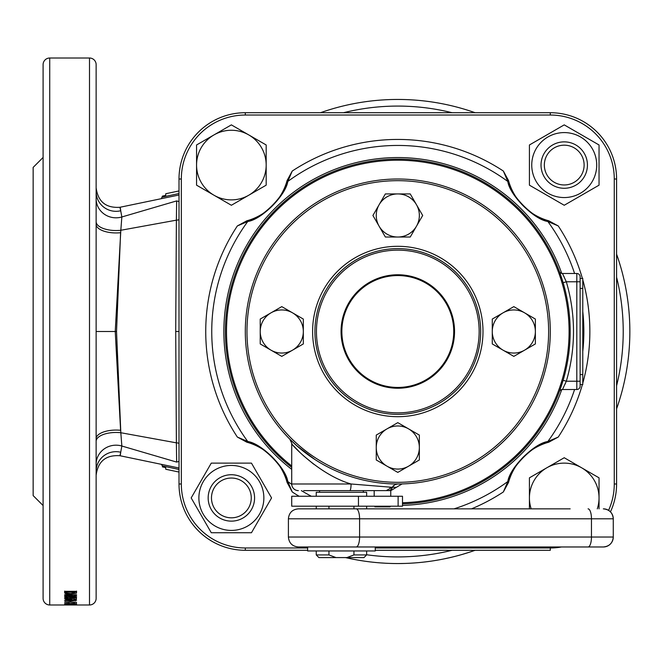 <?xml version="1.0" encoding="UTF-8"?>
<svg xmlns="http://www.w3.org/2000/svg" width="663" height="663" viewBox="0 0 663 663"><rect width="100%" height="100%" fill="white"/><g stroke="black" fill="none" stroke-linecap="round" stroke-linejoin="round"><path stroke-width="0.99" d="M562.464 280.507L563.136 282.711L566.31 281.775A175.695 175.695 0 0 1 566.31 381.225L562.788 388.858M225.42 331.5A172.38 172.38 0 0 0 291.72 467.374A172.38 172.38 0 0 1 397.8 159.12A172.38 172.38 0 0 1 570.18 331.5A172.38 172.38 0 0 1 402.491 503.814A172.38 172.38 0 0 0 570.18 331.5M486.087 183.444L490.645 186.262M543.038 238.655L546.768 244.763M311.063 182.532L309.977 183.17M309.704 183.328L304.955 186.262M251.774 239.898L248.832 244.763M563.136 282.711L559.663 272.22M560.053 273.289L560.533 274.648M561.23 276.678L562.431 280.399M287.129 482.531L286.416 480.145C285.14 467.564 261.562 444.086 249.155 442.884A3.315 2.594 107.9 0 1 247.755 441.508C261.57 443.381 285.977 467.854 287.792 481.545L292.242 491.954L287.129 482.531A57.847 57.847 0 0 0 246.769 442.171L237.346 437.058L247.755 441.508A186.054 186.054 0 0 1 247.755 221.492L237.346 225.942L246.769 220.829A57.847 57.847 0 0 0 287.129 180.469L292.242 171.046L287.792 181.455C285.919 195.27 261.446 219.677 247.755 221.492A3.315 2.594 -107.9 0 1 249.155 220.116C261.736 218.84 285.214 195.262 286.416 182.855L287.129 180.469M574.581 273.488A186.054 186.054 0 0 0 547.845 221.492C534.03 219.619 509.623 195.146 507.808 181.455L503.358 171.046L508.471 180.469A57.847 57.847 0 0 0 548.831 220.829L558.254 225.942L547.845 221.492A3.315 2.594 -72.1 0 0 546.445 220.116L548.831 220.829M454.031 508.852A186.054 186.054 0 0 0 507.808 481.545C509.681 467.73 534.154 443.323 547.845 441.508L558.254 437.058L548.831 442.171A57.847 57.847 0 0 0 509.184 480.145L508.471 482.531L503.358 491.954L507.808 481.545A3.315 2.594 17.9 0 0 509.184 480.145C510.386 467.738 533.864 444.16 546.445 442.884L548.831 442.171M307.632 550.29L245.31 550.29A66.3 66.3 0 0 1 179.01 483.99L179.01 179.01A66.3 66.3 0 0 1 245.31 112.71L550.29 112.71A66.3 66.3 0 0 1 616.59 179.01L616.59 483.99A66.3 66.3 0 0 1 610.449 511.853M375.258 547.97L550.29 547.97L550.29 550.29L375.258 550.29M561.163 386.521L560.558 388.286M560.053 389.703L563.136 380.289L566.31 381.225L576.81 381.225L576.81 281.775L566.31 281.775L562.448 273.488L576.81 273.488A3.315 3.315 0 0 1 580.125 276.803L580.125 386.197L580.125 381.225L576.81 381.225L576.81 389.512L562.448 389.512A3.315 3.315 0 0 0 559.34 391.667M252.562 424.345L248.832 418.237M490.645 476.738L484.537 480.468M546.072 419.43L543.038 424.345M608.584 510.353A63.98 63.98 0 0 0 614.269 483.99L614.269 179.01A63.98 63.98 0 0 0 550.29 115.031L245.31 115.031A63.98 63.98 0 0 0 181.331 179.01L181.331 483.99A63.98 63.98 0 0 0 245.31 547.97L307.632 547.97M550.29 547.97A63.98 63.98 0 0 0 561.536 546.975M246.769 220.829L249.155 220.116M508.471 180.469L509.184 182.855C510.46 195.436 534.038 218.914 546.445 220.116M249.155 442.884L246.769 442.171M291.728 484.355A186.054 186.054 0 0 1 287.792 481.545A3.315 2.594 162.1 0 1 286.416 480.145M574.581 389.512A186.054 186.054 0 0 1 547.845 441.508A3.315 2.594 72.1 0 1 546.445 442.884M286.416 182.855A3.315 2.594 -162.1 0 1 287.792 181.455A186.054 186.054 0 0 1 507.808 181.455A3.315 2.594 -17.9 0 1 509.184 182.855M580.125 278.46L582.777 278.46L582.777 288.405L580.125 288.405L580.125 276.803A3.315 3.315 0 0 0 576.81 273.488A3.315 3.315 0 0 1 580.125 276.803M564.304 277.233L563.732 276.04M563.21 274.988L562.796 274.175M563.21 388.012L563.699 387.018M564.975 384.308L565.655 382.775M580.125 386.197A3.315 3.315 0 0 1 576.81 389.512M559.34 271.333A3.315 3.315 0 0 0 562.448 273.488M291.148 224.848A150.833 150.833 0 0 0 291.148 438.152A150.833 150.833 0 0 0 504.452 438.152A150.833 150.833 0 0 0 504.452 224.848A150.833 150.833 0 0 0 291.148 224.848M505.629 439.329A152.49 152.49 0 0 1 289.971 439.329A152.49 152.49 0 0 1 289.971 223.671A152.49 152.49 0 0 1 505.629 223.671A152.49 152.49 0 0 1 505.629 439.329M397.8 414.375A82.875 82.875 0 0 0 456.401 390.101A82.875 82.875 0 0 1 339.199 390.101A82.875 82.875 0 0 1 339.199 272.899A82.875 82.875 0 0 1 456.401 272.899A82.875 82.875 0 0 1 456.401 390.101A82.875 82.875 0 0 0 456.401 272.899M339.199 272.899A82.875 82.875 0 0 1 397.8 248.625M582.777 288.405L582.777 384.54L580.125 384.54M599.037 508.852L599.037 477.832L581.633 467.788A34.807 34.807 0 0 0 546.826 467.788L529.422 477.832L529.422 508.852M597.28 508.852A34.807 34.807 0 0 0 581.633 467.788L564.23 457.735L546.826 467.788A34.807 34.807 0 0 0 531.179 508.852M544.34 165.07A19.89 19.89 0 0 0 564.23 184.96A19.89 19.89 0 0 0 584.12 165.07A19.89 19.89 0 0 0 564.23 145.18A19.89 19.89 0 0 0 544.34 165.07M587.435 165.07A23.205 23.205 0 0 1 564.23 188.275A23.205 23.205 0 0 1 541.025 165.07A23.205 23.205 0 0 1 564.23 141.865A23.205 23.205 0 0 1 587.435 165.07M231.37 521.135C224.956 520.546 224.956 520.546 231.37 521.135M251.26 497.93A19.89 19.89 0 0 0 231.37 478.04A19.89 19.89 0 0 0 211.48 497.93A19.89 19.89 0 0 0 231.37 517.82A19.89 19.89 0 0 0 251.26 497.93M208.165 497.93A23.205 23.205 0 0 1 231.37 474.725A23.205 23.205 0 0 1 254.575 497.93A23.205 23.205 0 0 1 231.37 521.135A23.205 23.205 0 0 1 208.165 497.93M231.37 474.725C237.785 475.305 237.785 475.305 231.37 474.725M236.343 475.263L234.138 474.89M231.37 530.417A32.487 32.487 0 0 0 263.857 497.93A32.487 32.487 0 0 0 231.37 465.443A32.487 32.487 0 0 0 198.883 497.93A32.487 32.487 0 0 0 231.37 530.417M231.37 532.737L251.468 532.737L271.565 497.93L251.468 463.122L211.273 463.122L191.176 497.93L211.273 532.737L231.37 532.737M596.717 165.07A32.487 32.487 0 0 1 564.23 197.557A32.487 32.487 0 0 1 531.743 165.07A32.487 32.487 0 0 1 564.23 132.583A32.487 32.487 0 0 1 596.717 165.07M529.422 165.07L529.422 185.168L564.23 205.265L599.037 185.168L599.037 144.973L564.23 124.876L529.422 144.973L529.422 165.07M379.137 226.249A21.547 21.547 0 0 1 379.137 204.701L372.921 215.475L385.36 237.023L410.24 237.023L422.679 215.475L410.24 193.928L397.8 193.928A21.547 21.547 0 0 1 416.463 226.249A21.547 21.547 0 0 1 379.137 226.249M379.137 204.701A21.547 21.547 0 0 1 397.8 193.928L385.36 193.928L379.137 204.701M387.026 428.862A21.547 21.547 0 0 1 408.574 428.862L397.8 422.646L376.252 435.085L376.252 459.965L397.8 472.404L419.347 459.965L419.347 447.525A21.547 21.547 0 0 1 387.026 466.188A21.547 21.547 0 0 1 387.026 428.862M408.574 428.862A21.547 21.547 0 0 1 419.347 447.525L419.347 435.085L408.574 428.862M503.051 312.837A21.547 21.547 0 0 1 524.599 312.837L513.825 306.621L492.277 319.06L492.277 343.94L513.825 356.379L535.372 343.94L535.372 331.5A21.547 21.547 0 0 1 503.051 350.163A21.547 21.547 0 0 1 503.051 312.837M524.599 312.837A21.547 21.547 0 0 1 535.372 331.5L535.372 319.06L524.599 312.837M319.566 492.277L319.566 490.62L303.646 490.62L349.782 490.62L303.646 490.62M298.35 490.62A6.63 6.63 0 0 1 291.72 483.99L351.067 483.99C320.536 475.214 292.831 446.025 291.72 443.82C292.88 446.083 320.594 475.247 351.067 483.99L392.057 487.305L395.123 484.554L397.676 483.99M396.573 483.982A6.63 4.691 90.5 0 1 396.582 483.982L401.049 483.957M394.957 483.965L390.756 483.824M314.925 459.5L296.85 445.793L289.789 439.138L292.284 444.459M390.756 490.62L349.782 490.62A6.63 1.285 90 0 0 351.067 483.99M381.905 490.62L383.015 490.62M393.797 483.94A6.63 6.141 91.5 0 1 393.83 483.94L394.526 483.957A6.63 4.691 91.2 0 1 394.526 483.957M293.203 445.486L300.215 452.713M303.09 455.415L313.69 464.199M392.065 487.297L395.811 487.288M394.22 487.305L392.529 487.305M391.402 487.305L389.198 487.288M600.007 546.975L570.18 546.975M613.275 518.798L613.275 537.03L613.275 518.798C612.687 512.756 609.372 509.441 603.33 508.852A9.945 9.945 -90 0 1 613.275 518.798L288.405 518.798L288.405 537.03L613.275 537.03A9.945 9.945 -90 0 1 603.33 546.975L298.35 546.975C292.308 546.387 288.993 543.072 288.405 537.03L288.405 518.798C288.993 512.756 292.308 509.441 298.35 508.852L570.172 508.852M316.251 506.2L316.251 508.852L328.956 508.852L328.956 506.2M353.934 506.2L353.934 508.852L356.188 508.852A9.945 3.398 90 0 1 359.586 518.798L359.586 537.03A9.945 3.398 90 0 1 356.188 546.975M371.918 508.852L366.639 508.852L366.639 506.2M316.251 508.852L298.35 508.852M366.639 496.255L366.639 492.277L316.251 492.277L316.251 496.255M316.251 550.953L316.251 554.931L328.956 554.931L328.956 550.953M366.639 550.953L366.639 554.931L353.934 554.931L353.934 550.953M366.639 554.931L363.987 557.583L318.903 557.583L316.251 554.931M353.934 554.931L346.873 557.583M336.017 557.583L328.956 554.931M291.72 506.2L291.72 496.255L402.491 496.255L402.491 506.2L291.72 506.2L291.72 496.255M375.258 546.975L375.258 550.953L307.632 550.953L307.632 546.975M390.225 506.2L390.043 506.863L374.885 506.863L374.711 506.2M390.756 496.255L390.756 489.75M374.181 496.255L374.181 490.62M292.549 350.163A21.547 21.547 0 0 1 271.001 350.163L281.775 356.379L303.322 343.94L303.322 319.06L281.775 306.621L260.228 319.06L260.228 331.5A21.547 21.547 0 0 1 292.549 312.837A21.547 21.547 0 0 1 292.549 350.163M271.001 350.163A21.547 21.547 0 0 1 260.228 331.5L260.228 343.94L271.001 350.163M231.37 199.878A34.807 34.807 0 0 0 248.774 195.212L266.178 185.168L266.178 144.973L231.37 124.876L196.563 144.973L196.563 185.168L231.37 205.265L248.774 195.212A34.807 34.807 0 0 0 248.774 134.929A34.807 34.807 0 0 0 196.563 165.07A34.807 34.807 0 0 0 231.37 199.878M43.095 446.514L43.095 598.357A6.63 6.63 0 0 0 49.725 604.987L89.505 604.987A6.63 6.63 0 0 0 96.135 598.357L96.135 64.642A6.63 6.63 0 0 0 89.505 58.012L89.505 604.987M43.095 157.463L33.15 167.407L33.15 495.592L43.095 505.537M76.336 591.736L76.336 593.319L76.56 591.33L64.642 591.33L64.899 593.319L67.949 594.156L76.336 593.319L76.56 591.081L76.336 591.736L74.579 592.39L66.632 592.034L66.748 593.053L70.601 593.609L74.463 592.995L74.579 592.374M72.358 594.802L72.358 595.407L64.642 596.609L64.642 597.206L76.56 597.206L76.56 596.65L76.56 597.206M72.358 595.407L64.642 595.407L64.642 594.802L76.56 594.802L76.56 595.44L68.728 596.65L76.56 596.65M66.474 598.482L68.314 598.084L68.049 597.628L64.493 598.507L66.027 599.178L68.571 599.352L72.433 598.639L71.994 598.316L74.115 598.424L74.115 599.261L76.411 599.261L76.411 598.018L69.814 597.703L69.532 598.15L70.452 598.523L68.521 598.88L66.474 598.482L66.474 597.736M76.411 598.018L76.411 599.261M70.518 601.026L76.56 600.338L70.543 599.592L64.493 600.338L70.518 601.026L74.579 600.338L73.402 600.09L66.474 600.338L70.518 600.628M64.642 601.871L76.56 602.294L64.642 602.128M69.076 603.496L72.864 604.117L76.56 603.653L64.642 603.496L69.076 603.247M72.358 604.266L64.642 604.789L76.56 604.789M72.358 604.424L64.642 604.266L76.56 604.266L68.728 604.697L76.56 604.697M76.56 604.971L73.129 604.871M76.56 604.946L73.129 604.938M43.095 153.501L43.095 64.642A6.63 6.63 0 0 1 49.725 58.012L89.505 58.012M43.095 64.642L43.095 598.357M398.413 563.55L405.209 563.434M426.002 561.826L430.677 561.213M435.533 560.459L438.392 559.97M443.945 558.917L450.591 557.467M452.895 556.912L455.116 556.356M456.915 555.892L460.429 554.939M457.429 555.76L458.166 555.561M454.18 556.597L455.1 556.365M462.045 554.475L469.205 552.287M397.8 563.55A232.05 232.05 0 0 0 475.122 550.29A232.05 232.05 0 0 1 345.514 557.583L351.506 558.884M616.59 408.822A232.05 232.05 0 0 0 616.59 254.178A232.05 232.05 0 0 1 616.59 408.822M397.8 99.45A232.05 232.05 0 0 1 475.122 112.71A232.05 232.05 0 0 0 320.478 112.71M96.135 221.541L96.135 224.276A19.89 8.66 180 0 0 120.6 232.705L116.531 331.5L120.823 432.732L176.383 442.834L175.712 331.5L176.383 220.166L120.823 230.268L115.238 331.5L120.6 430.295A19.89 8.66 180 0 0 96.135 438.724L96.135 438.724M96.135 191.748A19.89 19.575 180 0 0 120.724 210.768C119.647 206.176 119.647 206.127 120.724 210.61C120.003 206.052 120.003 206.102 120.724 210.768L121.843 216.983L176.648 200.914L178.654 201.477L179.01 200.947M179.01 194.997L119.92 207.279C105.898 208.207 97.967 201.709 96.135 187.778M179.01 462.053L178.654 461.523L176.648 462.086L121.843 446.017L120.724 452.232C120.003 456.898 120.003 456.948 120.724 452.381C119.647 456.873 119.647 456.824 120.724 452.232A19.89 19.575 0 0 0 96.135 471.252M96.135 475.222C97.967 461.291 105.898 454.793 119.92 455.721L179.01 468.003M179.01 190.944L165.75 193.737L179.01 190.944L165.75 193.737L165.75 195.394L162.435 196.099L165.75 195.394M179.01 472.056L165.75 469.263L179.01 472.056L165.75 469.263L165.75 467.606L162.435 466.901L165.75 467.606M174.253 471.053L170.383 470.241M179.01 469.462L162.435 465.932L162.435 466.901M162.435 465.932L161.374 464.382M161.374 198.618L162.435 196.099M162.435 197.068L179.01 193.538M176.648 462.086L176.383 442.834A3.315 0.804 0 0 1 179.01 443.613M96.135 441.326A19.89 8.859 180 0 1 120.823 432.732L121.843 446.017A19.89 19.028 -0 0 0 96.135 464.208M179.01 219.387A3.315 0.804 0 0 1 176.383 220.166L176.648 200.914M96.135 198.792A19.89 19.028 180 0 0 121.843 216.983L120.823 230.268A19.89 8.859 180 0 1 96.135 221.674M380.247 562.887L384.946 563.194M372.581 562.174L373.625 562.29M371.421 562.042L372.059 562.116M372.855 562.207L372.349 562.149M358.41 560.185L361.277 560.658M372.299 562.141L370.501 561.942M393.673 563.517L390.946 563.451M402.607 563.5L400.701 563.533M448.047 558.047L446.191 558.445M70.485 594.255L70.485 593.609M67.949 594.156L67.949 593.493M66.632 592.39L64.642 591.114L64.642 592.697L64.642 591.114M65.844 593.799L65.844 592.208M64.899 593.319L64.899 591.727M66.632 592.034L66.632 591.33M74.579 592.034L74.579 591.33M64.642 596.609L64.642 597.206M68.728 595.987L68.728 596.65M76.56 594.802L76.56 595.44M64.642 594.802L64.642 595.407M70.452 598.523L70.452 597.736M74.115 598.424L74.115 597.91M71.994 598.316L71.994 597.802M68.571 599.352L68.571 598.88M66.027 599.178L66.027 597.554M75.333 600.827L75.333 599.195M65.703 600.819L65.703 599.195M73.402 599.65L73.402 600.09M66.474 599.725L66.474 600.338M74.579 599.733L74.579 600.338M69.242 603.247L69.242 603.894M74.579 603.247L71.057 603.496L72.864 604.117M76.378 603.247L76.378 603.918M72.831 603.918L74.579 603.496M561.743 389.587A173.93 173.93 0 0 1 402.491 505.372M291.72 469.338A173.93 173.93 0 0 1 368.33 160.081A173.93 173.93 0 0 1 561.743 273.413M402.491 502.728A171.286 171.286 0 0 0 569.086 331.5A171.286 171.286 0 0 0 397.8 160.214A171.286 171.286 0 0 0 291.72 465.99M237.346 437.058A192.063 192.063 0 0 1 237.346 225.942M582.777 351.481A186.054 186.054 0 0 0 582.777 311.519M301.383 490.62A186.054 186.054 0 0 0 311.361 496.255M503.358 491.954A192.063 192.063 0 0 1 471.517 508.852M299.088 496.255A192.063 192.063 0 0 1 292.242 491.954M558.254 225.942A192.063 192.063 0 0 1 582.396 278.46M582.777 279.819A192.063 192.063 0 0 1 582.777 383.181M582.396 384.54A192.063 192.063 0 0 1 558.254 437.058M292.242 171.046A192.063 192.063 0 0 1 503.358 171.046M550.29 112.71L550.29 115.031M245.31 115.031L245.31 112.71M181.331 179.01L179.01 179.01M616.59 179.01L614.269 179.01M181.331 483.99L179.01 483.99M616.59 483.99L614.269 483.99M245.31 547.97L245.31 550.29M580.125 281.775L576.81 281.775L576.81 273.488M337.558 271.258A85.195 85.195 0 0 1 458.042 271.258A85.195 85.195 0 0 1 458.042 391.742A85.195 85.195 0 0 1 337.558 391.742A85.195 85.195 0 0 1 337.558 271.258M340.276 273.976A81.35 81.35 0 0 0 340.276 389.024A81.35 81.35 0 0 0 455.324 389.024A81.35 81.35 0 0 0 455.324 273.976A81.35 81.35 0 0 0 340.276 273.976M358.244 291.944A55.949 55.949 0 0 0 358.244 371.056A55.949 55.949 0 0 0 437.356 371.056A55.949 55.949 0 0 0 437.356 291.944A55.949 55.949 0 0 0 358.244 291.944M437.92 371.62A56.736 56.736 0 0 1 357.68 371.62A56.736 56.736 0 0 1 357.68 291.38A56.736 56.736 0 0 1 437.92 291.38A56.736 56.736 0 0 1 437.92 371.62M580.125 374.595L582.777 374.595M388.435 490.62A6.63 4.674 -90 0 0 392.479 487.305A6.63 4.691 90.5 0 1 393.524 485.556M588.064 508.852A9.945 3.398 90 0 1 591.462 518.798L591.462 537.03A9.945 3.398 90 0 1 588.064 546.975M402.491 496.255L402.491 506.2L402.491 496.255M398.123 506.2L398.123 496.255M358.451 506.2L358.451 496.255M49.725 58.012L49.725 604.987M366.639 554.757A225.42 225.42 0 0 0 452.067 550.29M616.59 385.767A225.42 225.42 0 0 0 616.59 277.233M452.067 112.71A225.42 225.42 0 0 0 343.533 112.71M96.135 331.5L116.531 331.5M179.01 331.5L175.712 331.5M76.56 592.656L76.56 591.081M70.518 599.592L70.518 600.04M291.72 443.82L291.72 483.99M390.839 490.62L402.076 483.932M392.057 487.305L386.314 490.62M613.275 537.03C612.687 543.072 609.372 546.387 603.33 546.975M363.324 490.62L363.324 492.277"/></g></svg>
